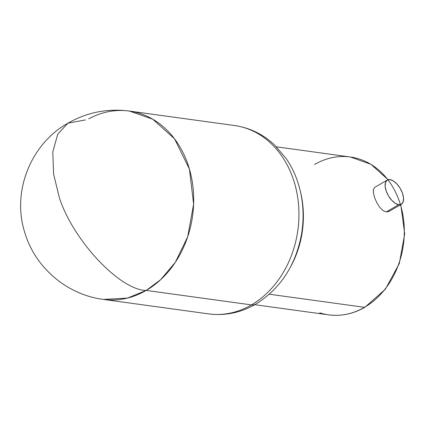 <?xml version="1.0" encoding="UTF-8"?>
<svg xmlns="http://www.w3.org/2000/svg" width="426" height="426" viewBox="0 0 426 426"><rect width="100%" height="100%" fill="white"/><g stroke="black" fill="none" stroke-linecap="round" stroke-linejoin="round"><path stroke-width="0.64" d="M398.725 204.677A13.994 6.944 -120.2 0 1 387.143 193.34A13.994 6.944 -120.2 0 1 387.298 180.038A13.994 6.944 -120.2 0 1 389.944 179.596L387.165 180.123L385.477 182.477L385.136 186.3L386.196 191.018L388.496 195.901L391.686 200.209L395.275 203.293L398.725 204.677L401.505 204.15L403.198 201.796L403.534 197.968L402.474 193.255L400.174 188.372L396.984 184.059L393.395 180.981L389.944 179.596A13.994 6.944 -120.2 0 1 401.526 190.928A13.994 6.944 -120.2 0 1 401.372 204.23A13.994 6.944 -120.2 0 1 398.725 204.677L386.244 211.94L398.725 204.677M382.926 210.476L386.244 211.94L382.926 210.476L379.672 207.212L382.926 210.476M373.437 193.058L374.64 197.744L376.834 202.76M379.582 207.095L376.813 202.717L374.64 197.744L373.442 193.106L373.453 189.474L373.282 191.082M374.805 187.312L373.453 189.474L374.805 187.312L387.298 180.038M314.5 164.527A79.678 64.502 97.8 0 1 359.272 159.02M388.427 180.475A79.678 64.502 97.8 0 1 364.507 307.316A2.221 1.102 59.8 0 0 364.938 307.237A2.221 1.102 -120.2 0 1 364.507 307.316A79.678 64.502 -82.2 0 0 400.477 204.752M245.206 127.954A95.067 76.957 97.8 0 1 298.876 210.21A95.067 76.957 97.8 0 1 251.446 304.899A22.216 11.017 59.8 0 0 255.675 304.18A22.216 11.017 -120.2 0 1 251.446 304.899A95.067 76.957 -82.2 0 0 298.45 203.559A95.067 76.957 -82.2 0 0 234.566 125.532C249.79 127.752 263.177 134.286 274.727 145.122L286.331 158.776C291.033 165.687 294.771 173.228 297.55 181.401C303.136 198.159 304.494 215.54 301.635 233.539C295.937 265.063 280.606 288.61 255.648 304.191C240.807 312.743 225.146 315.975 208.665 313.893A95.067 76.957 -82.2 0 0 251.446 304.899L146.198 290.42L251.446 304.899M88.725 118.822A95.067 76.957 97.8 0 1 129.318 111.058A95.067 76.957 97.8 0 1 193.196 189.085A95.067 76.957 97.8 0 1 146.198 290.42L160.655 279.674L175.368 262.246L187.69 236.781L193.617 204.166L189.421 169.069L174.559 138.833L152.726 119.184L129.318 111.058L234.566 125.532M129.318 111.058C107.506 108.257 87.053 112.294 67.963 123.167L57.766 134.115L52.797 151.906L53.596 174.074L59.267 197.382C72.766 239.955 119.775 290.266 146.198 290.42C119.775 290.266 72.766 239.955 59.267 197.382L53.596 174.074L52.797 151.906L57.766 134.115L67.963 123.167L85.461 119.919M300.468 191.764A87.042 70.466 97.8 0 1 290 267.901A87.042 70.466 -82.2 0 0 300.468 191.764M269.349 294.233L364.507 307.316L269.349 294.233M387.889 179.767A79.678 64.502 -82.2 0 0 350.358 156.986L370.993 164.335L388.086 179.697M389.162 211.333L386.244 211.94L389.013 211.424L401.372 204.23M254.769 304.697L328.648 314.857A79.678 64.502 -82.2 0 0 364.507 307.316A79.678 64.502 97.8 0 1 319.729 312.822M208.665 313.893L103.411 299.419L127.475 298.078L146.198 290.42A95.067 76.957 97.8 0 1 103.411 299.419C67.271 294.867 35.161 267.784 24.846 232.718C11.539 191.902 30.651 143.935 67.963 123.167M400.781 204.576L404.7 233.922L399.306 263.545L385.381 289.206L364.922 307.247C353.266 313.946 341.173 316.481 328.648 314.857M276.479 146.826L350.358 156.986"/></g></svg>
